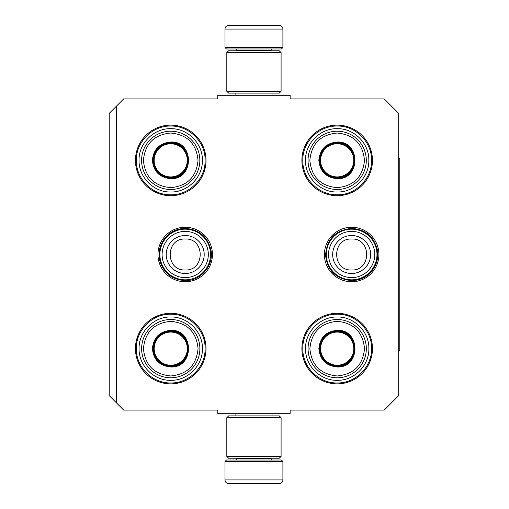 <?xml version="1.0" encoding="UTF-8"?>
<svg xmlns="http://www.w3.org/2000/svg" width="509" height="509" viewBox="0 0 509 509"><rect width="100%" height="100%" fill="white"/><g stroke="black" fill="none" stroke-linecap="round" stroke-linejoin="round"><path stroke-width="0.76" d="M116.453 106.139L123.693 98.905L217.769 98.905L217.769 95.285L290.143 95.285L290.143 98.905L384.225 98.905L398.7 113.38L398.7 395.62L384.225 410.095L290.143 410.095L290.143 413.715L217.769 413.715L217.769 410.095L123.693 410.095L109.219 395.62L109.219 113.38L116.453 106.139L116.453 402.861M378.906 254.5A27.244 27.244 0 0 1 351.655 281.744A27.244 27.244 0 0 1 324.411 254.5A27.244 27.244 0 0 1 351.655 227.256A27.244 27.244 0 0 1 378.906 254.5M212.45 254.5A27.244 27.244 0 0 1 185.206 281.744A27.244 27.244 0 0 1 157.962 254.5A27.244 27.244 0 0 1 185.206 227.256A27.244 27.244 0 0 1 212.45 254.5M372.461 348.582A35.28 35.28 0 0 1 337.181 383.862A35.28 35.28 0 0 1 301.901 348.582A35.28 35.28 0 0 1 337.181 313.302A35.28 35.28 0 0 1 372.461 348.582M206.011 348.582A35.28 35.28 0 0 1 170.731 383.862A35.28 35.28 0 0 1 135.451 348.582A35.28 35.28 0 0 1 170.731 313.302A35.28 35.28 0 0 1 206.011 348.582M372.461 160.418A35.28 35.28 0 0 1 337.181 195.698A35.28 35.28 0 0 1 301.901 160.418A35.28 35.28 0 0 1 337.181 125.138A35.28 35.28 0 0 1 372.461 160.418M206.011 160.418A35.28 35.28 0 0 1 170.731 195.698A35.28 35.28 0 0 1 135.451 160.418A35.28 35.28 0 0 1 170.731 125.138A35.28 35.28 0 0 1 206.011 160.418M302.804 160.418C302.333 142.049 318.812 125.57 337.181 126.041C355.549 125.57 372.028 142.049 371.557 160.418C372.028 178.786 355.549 195.265 337.181 194.794C318.812 195.265 302.333 178.786 302.804 160.418M371.557 348.582C372.028 366.951 355.549 383.43 337.181 382.959C318.812 383.43 302.333 366.951 302.804 348.582C302.333 330.214 318.812 313.735 337.181 314.206C355.549 313.735 372.028 330.214 371.557 348.582M136.355 160.418C135.884 142.049 152.363 125.57 170.731 126.041C189.1 125.57 205.579 142.049 205.108 160.418C205.579 178.786 189.1 195.265 170.731 194.794C152.363 195.265 135.884 178.786 136.355 160.418M205.108 348.582C205.579 366.951 189.1 383.43 170.731 382.959C152.363 383.43 135.884 366.951 136.355 348.582C135.884 330.214 152.363 313.735 170.731 314.206C189.1 313.735 205.579 330.214 205.108 348.582M185.206 279.829A25.329 25.329 0 0 1 159.877 254.5A25.329 25.329 0 0 1 185.206 229.171A25.329 25.329 0 0 1 210.535 254.5A25.329 25.329 0 0 1 185.206 279.829M185.206 277.609A23.109 23.109 0 0 1 162.097 254.5A23.109 23.109 0 0 1 185.206 231.391A23.109 23.109 0 0 1 208.315 254.5A23.109 23.109 0 0 1 185.206 277.609M351.655 279.829A25.329 25.329 0 0 1 326.326 254.5A25.329 25.329 0 0 1 351.655 229.171A25.329 25.329 0 0 1 376.984 254.5A25.329 25.329 0 0 1 351.655 279.829M351.655 277.609A23.109 23.109 0 0 1 328.547 254.5A23.109 23.109 0 0 1 351.655 231.391A23.109 23.109 0 0 1 374.764 254.5A23.109 23.109 0 0 1 351.655 277.609M225.01 461.478L282.902 461.478L281.458 460.028L226.454 460.028L225.01 461.478L225.01 479.93A3.62 3.62 42.8 0 0 228.63 483.55L238.556 483.55M272.016 413.715L272.016 415.885M235.902 413.715L235.902 415.885M236.768 458.221L236.768 458.584L271.144 458.584L271.144 458.221M272.595 460.028A1.444 1.444 -42.2 0 1 271.144 458.584M235.323 460.028A1.444 1.444 42.2 0 0 236.768 458.584M282.902 461.478L282.902 479.93L225.01 479.93M269.363 483.55L279.288 483.55A3.62 3.62 -42.8 0 0 282.902 479.93M239.892 483.55L241.291 483.55M266.621 483.55L268.02 483.55M279.288 483.55L228.63 483.55M282.902 47.522L225.01 47.522L226.454 48.972L281.458 48.972L282.902 47.522L282.902 29.07A3.62 3.62 -137.2 0 0 279.288 25.45L269.363 25.45M235.902 95.285L235.902 93.115M272.016 95.285L272.016 93.115M271.144 50.779L271.144 50.416L236.768 50.416L236.768 50.779M235.323 48.972A1.444 1.444 137.8 0 1 236.768 50.416M272.595 48.972A1.444 1.444 -137.8 0 0 271.144 50.416M225.01 47.522L225.01 29.07L282.902 29.07M238.556 25.45L228.63 25.45A3.62 3.62 137.2 0 0 225.01 29.07M268.02 25.45L266.621 25.45M241.291 25.45L239.892 25.45M228.63 25.45L279.288 25.45M226.817 52.586L228.63 50.779L279.288 50.779L281.095 52.586L226.817 52.586L226.817 91.308L281.095 91.308L279.288 93.115L228.63 93.115L226.817 91.308M281.095 91.308L281.095 52.586M281.095 456.414L279.288 458.221L228.63 458.221L226.817 456.414L281.095 456.414L281.095 417.692L226.817 417.692L228.63 415.885L279.288 415.885L281.095 417.692M226.817 417.692L226.817 456.414M170.719 178.672C159.584 177.59 153.476 171.482 152.388 160.348C153.476 149.213 159.584 143.105 170.719 142.017C194.355 140.885 194.362 179.811 170.719 178.672M170.719 177.953C160.023 176.909 154.157 171.037 153.114 160.348C154.157 149.652 160.023 143.786 170.719 142.743C193.426 141.655 193.426 179.041 170.719 177.953C193.426 179.041 193.426 141.655 170.719 142.743M170.719 187.668C187.312 186.046 196.417 176.941 198.033 160.348C196.417 143.754 187.312 134.643 170.719 133.027C154.119 134.65 145.014 143.754 143.398 160.348C145.014 176.941 154.119 186.046 170.719 187.668M170.719 189.475A29.128 29.128 0 0 0 199.846 160.348A29.128 29.128 0 0 0 170.719 131.22A29.128 29.128 0 0 0 141.585 160.348A29.128 29.128 0 0 0 170.719 189.475A29.128 29.128 0 0 1 141.585 160.348A29.128 29.128 0 0 1 170.719 131.22M170.719 192.008C153.794 192.44 138.62 177.266 139.052 160.348C138.62 143.43 153.794 128.249 170.719 128.688C187.636 128.249 202.811 143.43 202.378 160.348C202.811 177.266 187.636 192.44 170.719 192.008M170.719 143.773A16.574 16.574 0 0 1 187.287 160.348A16.574 16.574 0 0 1 170.719 176.922A16.574 16.574 0 0 1 154.144 160.348A16.574 16.574 0 0 1 170.719 143.773M170.719 143.067A17.281 17.281 0 0 1 187.993 160.348A17.281 17.281 0 0 1 170.719 177.622A17.281 17.281 0 0 1 153.438 160.348A17.281 17.281 0 0 1 170.719 143.067M170.75 366.983C159.616 365.895 153.508 359.787 152.42 348.652C153.508 337.518 159.616 331.41 170.75 330.328C194.393 329.189 194.393 368.115 170.75 366.983M170.75 366.257C160.055 365.214 154.189 359.348 153.145 348.652C154.189 337.963 160.055 332.091 170.75 331.047C193.458 329.959 193.458 367.345 170.75 366.257C193.458 367.345 193.458 329.959 170.75 331.047M170.75 375.973C187.344 374.35 196.449 365.246 198.071 348.652C196.449 332.059 187.344 322.954 170.75 321.332C154.157 322.954 145.046 332.059 143.43 348.652C145.046 365.246 154.157 374.357 170.75 375.973M170.75 377.78A29.128 29.128 0 0 0 199.878 348.652A29.128 29.128 0 0 0 170.75 319.525A29.128 29.128 0 0 0 141.623 348.652A29.128 29.128 0 0 0 170.75 377.78A29.128 29.128 0 0 1 141.623 348.652A29.128 29.128 0 0 1 170.75 319.525M170.75 380.312C153.833 380.751 138.652 365.57 139.084 348.652C138.652 331.734 153.833 316.56 170.75 316.992C187.668 316.56 202.843 331.734 202.41 348.652C202.843 365.57 187.668 380.751 170.75 380.312M170.75 332.078A16.574 16.574 0 0 1 187.325 348.652A16.574 16.574 0 0 1 170.75 365.227A16.574 16.574 0 0 1 154.176 348.652A16.574 16.574 0 0 1 170.75 332.078M170.75 331.378A17.281 17.281 0 0 1 188.025 348.652A17.281 17.281 0 0 1 170.75 365.933A17.281 17.281 0 0 1 153.47 348.652A17.281 17.281 0 0 1 170.75 331.378M337.168 178.672C326.034 177.59 319.926 171.482 318.838 160.348C319.926 149.213 326.034 143.105 337.168 142.017C360.811 140.885 360.811 179.811 337.168 178.672M337.168 177.953C326.473 176.909 320.606 171.037 319.563 160.348C320.606 149.652 326.473 143.786 337.168 142.743C359.876 141.655 359.876 179.041 337.168 177.953C359.876 179.041 359.876 141.655 337.168 142.743M337.168 187.668C353.761 186.046 362.866 176.941 364.489 160.348C362.866 143.754 353.761 134.643 337.168 133.027C320.575 134.65 311.463 143.754 309.847 160.348C311.463 176.941 320.575 186.046 337.168 187.668M337.168 189.475A29.128 29.128 0 0 0 366.295 160.348A29.128 29.128 0 0 0 337.168 131.22A29.128 29.128 0 0 0 308.034 160.348A29.128 29.128 0 0 0 337.168 189.475A29.128 29.128 0 0 1 308.034 160.348A29.128 29.128 0 0 1 337.168 131.22M337.168 192.008C320.25 192.44 305.069 177.266 305.502 160.348C305.069 143.43 320.25 128.249 337.168 128.688C354.086 128.249 369.26 143.43 368.828 160.348C369.26 177.266 354.086 192.44 337.168 192.008M337.168 143.773A16.574 16.574 0 0 1 353.742 160.348A16.574 16.574 0 0 1 337.168 176.922A16.574 16.574 0 0 1 320.594 160.348A16.574 16.574 0 0 1 337.168 143.773M337.168 143.067A17.281 17.281 0 0 1 354.442 160.348A17.281 17.281 0 0 1 337.168 177.622A17.281 17.281 0 0 1 319.887 160.348A17.281 17.281 0 0 1 337.168 143.067M337.2 366.983C326.065 365.895 319.957 359.787 318.869 348.652C319.957 337.518 326.065 331.41 337.2 330.328C360.843 329.189 360.843 368.115 337.2 366.983M337.2 366.257C326.504 365.214 320.638 359.348 319.595 348.652C320.638 337.963 326.504 332.091 337.2 331.047C359.908 329.959 359.908 367.345 337.2 366.257C359.908 367.345 359.908 329.959 337.2 331.047M337.2 375.973C353.793 374.35 362.898 365.246 364.52 348.652C362.898 332.059 353.793 322.954 337.2 321.332C320.606 322.954 311.495 332.059 309.879 348.652C311.502 365.246 320.606 374.357 337.2 375.973M337.2 377.78A29.128 29.128 0 0 0 366.327 348.652A29.128 29.128 0 0 0 337.2 319.525A29.128 29.128 0 0 0 308.072 348.652A29.128 29.128 0 0 0 337.2 377.78A29.128 29.128 0 0 1 308.072 348.652A29.128 29.128 0 0 1 337.2 319.525M337.2 380.312C320.282 380.751 305.101 365.57 305.54 348.652C305.101 331.734 320.282 316.56 337.2 316.992C354.118 316.56 369.292 331.734 368.86 348.652C369.292 365.57 354.118 380.751 337.2 380.312M337.2 332.078A16.574 16.574 0 0 1 353.774 348.652A16.574 16.574 0 0 1 337.2 365.227A16.574 16.574 0 0 1 320.625 348.652A16.574 16.574 0 0 1 337.2 332.078M337.2 331.378A17.281 17.281 0 0 1 354.474 348.652A17.281 17.281 0 0 1 337.2 365.933A17.281 17.281 0 0 1 319.919 348.652A17.281 17.281 0 0 1 337.2 331.378M398.7 158.611L399.781 158.611L399.781 350.389L398.7 350.389M185.206 235.521A18.979 18.979 90 0 0 166.227 254.5A18.979 18.979 90 0 0 185.206 273.479A18.979 18.979 -90 0 0 204.185 254.5A18.979 18.979 -90 0 0 185.206 235.521M185.206 239.014C165.234 238.047 165.234 270.953 185.206 269.986C205.178 270.953 205.178 238.047 185.206 239.014M351.655 235.521A18.979 18.979 90 0 0 332.676 254.5A18.979 18.979 90 0 0 351.655 273.479A18.979 18.979 -90 0 0 370.635 254.5A18.979 18.979 -90 0 0 351.655 235.521M351.655 239.014C331.683 238.047 331.683 270.953 351.655 269.986C371.627 270.953 371.627 238.047 351.655 239.014M185.206 228.395C177.094 228.56 170.388 231.71 165.088 237.856C159.489 245.014 157.835 252.992 160.138 261.785C164.324 273.607 172.685 279.88 185.206 280.605C201.157 281.146 214.531 264.712 210.771 249.206C207.157 236.24 198.631 229.304 185.206 228.395M351.655 228.395C335.418 230.062 326.721 239.033 325.563 255.321C327.478 270.743 336.182 279.174 351.655 280.605C359.608 280.453 366.226 277.405 371.506 271.456C376.845 264.922 378.747 257.503 377.22 249.206C373.606 236.24 365.087 229.304 351.655 228.395"/></g></svg>
